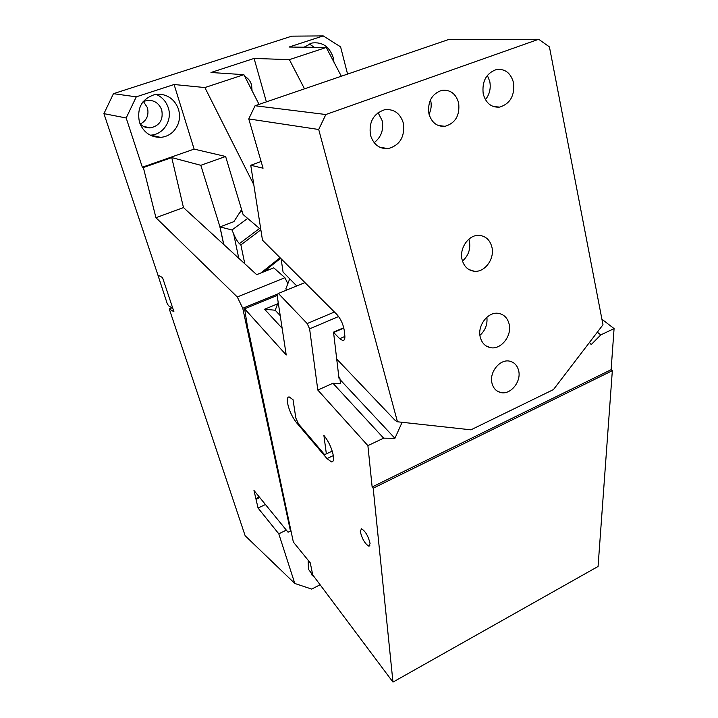 <?xml version="1.0" encoding="UTF-8"?>
<svg xmlns="http://www.w3.org/2000/svg" width="718" height="718" viewBox="0 0 718 718"><rect width="100%" height="100%" fill="white"/><g stroke="black" fill="none" stroke-linecap="round" stroke-linejoin="round"><path stroke-width="1.08" d="M238.78 258.265L233.664 233.951L231.995 229.975L219.977 226.906L233.889 221.638L241.598 209.611L225.614 156.479L200.816 165.302L219.977 226.906L223.801 244.542M239.731 212.519L241.984 210.877M341.328 76.234L326.259 47.46L289.067 47.038L323.226 35.9L291.822 36.151L113.453 93.681L136.276 96.84L126.18 117.985L103.922 113.641L113.453 93.681M260.814 229.563L243.079 214.52L241.598 209.611M244.775 76.404C248.132 78.217 250.394 81.053 251.569 84.912L252.063 90.683M286.329 530.117L278.79 533.815L294.793 583.456L245.134 535.709L169.26 308.919L173.944 311.783L162.546 277.588L157.933 275.057L103.922 113.641M140.252 124.052C146.75 120.615 149.129 115.149 147.405 107.664L143.421 101.534M347.566 74.089L340.592 46.849L323.226 35.9M126.18 117.985L142.335 167.213L143.358 167.527L155.941 217.698L237.281 296.965L242.756 308.264L290.44 530.952L288.071 532.244L253.975 490.475L256.021 499.297L258.884 496.488M278.79 533.815L258.058 508.048L265.436 504.521M259.754 497.556L256.039 499.324L258.058 508.048M139.974 123.774C142.945 126.736 146.445 128.1 150.475 127.867C159.71 125.74 163.462 119.771 161.729 109.971C158.992 103.078 154.083 99.892 146.993 100.403L143.079 101.705M155.941 217.698L183.467 207.583L171.746 157.592L200.816 165.302M143.358 167.527L171.746 157.592M172.805 308.363L171.943 307.842L169.26 308.919M294.793 583.456L311.693 589.092L320.102 584.748M290.952 530.826L288.071 532.244M290.925 530.71L290.44 530.952M314.367 47.325L309.189 43.906M150.188 135.163L150.681 135.137C163.336 134.742 172.589 120.31 168.281 107.781C166.127 101.391 162.026 96.894 155.986 94.291M183.467 207.583L223.711 244.461L219.941 227.085M333.942 62.125L333.233 57.584C329.49 46.616 322.427 41.752 312.025 42.999L304.064 47.209M172.571 132.238C178.899 125.937 180.882 118.308 178.522 109.351C175.389 100.628 169.421 95.575 160.59 94.22L155.178 94.426C141.859 98.644 136.626 107.978 139.489 122.419C143.421 132.354 150.43 137.335 160.527 137.353C165.104 137.021 169.116 135.316 172.571 132.238M233.664 233.951C235.468 238.304 237.38 241.535 239.408 243.626L259.521 228.459M231.995 229.975L247.665 218.407M260.858 229.814L240.88 244.919L239.408 243.626M171.943 307.842L168.703 305.886L167.276 303.795L157.224 272.957M308.13 560.228L308.444 569.311L314.179 576.841M237.281 296.965L284.902 277.704L273.755 267.832L256.667 274.662L223.711 244.461M284.902 277.704L287.837 283.682M277.929 293.877L242.756 308.264M142.335 167.213L194.12 149.111L225.614 156.479M194.12 149.111L174.088 84.509L136.276 96.84M253.786 184.643L204.872 87.56L174.088 84.509M204.872 87.56L243.896 74.672L210.984 72.491L254.082 58.436L289.39 59.639L304.504 88.826M326.259 47.46L289.39 59.639M254.082 58.436L266.387 101.866M243.896 74.672L259.045 104.379M281.115 258.803L283.063 272.086L296.749 285.952M261.119 161.505L250.753 165.257L262.483 240.189L336.957 314.556C340.79 318.927 343.231 324.258 344.263 330.549L344.802 335.387C345.116 338.824 344.443 340.547 342.791 340.556L339.713 338.681L333.646 332.479M248.76 118.928L255.061 105.743L325.846 114.521L538.671 39.275L549.432 46.921L602.985 324.769L553.461 389.578L470.918 429.831L397.458 421.78L318.702 129.491L248.76 118.928L263.066 168.2L250.753 165.257M336.706 359.018L395.286 420.542L397.458 421.78M486.885 317.221C487.621 324.419 485.305 330.459 479.938 335.333M325.846 114.521L318.702 129.491M518.638 370.632C521.591 381.743 510.238 395.403 500.41 392.459C496.102 391.238 493.293 388.169 492.001 383.259C488.976 372.346 499.97 358.695 509.708 361.181C514.339 362.303 517.319 365.453 518.638 370.632M403.363 123.173C405.006 136.806 399.935 145.287 388.142 148.617C379.409 149.039 373.531 144.578 370.488 135.217C368.675 122.078 373.405 113.579 384.66 109.719C393.994 108.786 400.222 113.273 403.363 123.173M513.549 82.794C514.797 95.629 510.193 103.724 499.728 107.099C491.435 107.736 485.933 103.338 483.223 93.914C481.832 81.421 486.185 73.299 496.3 69.547C505.041 68.533 510.794 72.949 513.549 82.794M491.902 247.109C494.881 258.668 484.91 272.481 474.392 271.269C468.136 270.48 464.043 266.638 462.114 259.736C459.08 248.455 468.567 234.705 478.888 235.36C485.592 235.917 489.936 239.83 491.902 247.109M509.125 324.06C512.212 335.809 500.895 350.088 490.358 347.629C485.188 346.462 481.823 342.989 480.27 337.191C477.111 325.685 487.989 311.441 498.4 313.353C503.955 314.367 507.536 317.93 509.125 324.06M458.64 102.916C460.005 115.329 455.472 123.128 445.052 126.314C437.02 126.844 431.653 122.67 428.933 113.803C427.443 101.75 431.706 93.932 441.741 90.351C450.24 89.436 455.876 93.627 458.64 102.916M538.671 39.275L448.903 39.427L255.061 105.743M286.536 290.126L285.854 288.815L289.722 278.826M468.845 239.175L469.366 240.997C470.757 249.02 468.459 255.716 462.482 261.065M378.072 112.645L382.129 120.57C383.861 129.886 381.195 137.246 374.132 142.658M487.36 75.399L489.784 81.52C491.022 88.395 489.568 94.453 485.422 99.694M430.495 99.757L430.692 100.529C431.715 105.286 431.168 109.845 429.032 114.207M597.322 332.183L600.795 334.902L614.078 328.593L611.117 369.689L612.337 370.676L373.189 488.195L392.97 682.1L312.743 574.921L310.266 562.858L293.348 542.054L248.284 329.688M612.337 370.676L598.067 566.466L392.97 682.1M304.944 282.596L278.387 293.456L277.022 294.712L286.222 354.979L244.614 308.803L247.979 329.813M343.751 327.731L333.529 332.129L338.977 378.224L339.82 377.847L340.503 383.654L332.946 383.268L317.814 390.053L367.894 445.645L372.139 486.983L373.189 488.195M317.814 390.053L309.611 328.862L307.178 323.54L334.409 312.016M278.387 293.456L307.178 323.54M326.358 453.866L324.5 454.521L298.517 423.943L295.834 418.047L293.043 399.711L289.201 396.928C287.505 396.901 286.931 398.849 287.487 402.771C289.004 410.184 292.02 416.844 296.552 422.722L326.995 458.587L331.465 461.907C333.224 461.988 333.888 460.157 333.466 456.415C332.048 448.732 328.853 441.696 323.881 435.332L326.358 453.866L332.237 451.101M370.075 543.454C368.262 536.041 365.399 531.14 361.459 528.762L360.292 531.562C362.105 538.931 364.968 543.813 368.89 546.192L370.075 543.454M611.117 369.689L372.139 486.983M244.614 308.803L277.139 295.484M338.618 316.521L309.611 328.862M268.882 269.78L266.881 269.232L280.63 258.309M333.574 332.506L343.841 328.09M589.532 342.369L591.192 344.613L600.795 334.902M601.926 319.25L614.078 328.593M277.66 303.831L275.182 310.23L264.565 309.225L277.66 303.831L278.198 302.422M402.125 422.292L394.918 438.321L340.036 379.607M280.208 315.615L275.182 310.23M266.881 269.232L267.123 270.48M264.565 309.225L282.138 328.252M332.946 383.268L383.645 438.159L394.918 438.321M339.82 377.847L338.797 376.744M367.894 445.645L383.645 438.159M240.88 244.919L244.802 263.784M339.713 338.681L344.882 336.437M280.576 258.256L263.228 272.041M333.34 455.58L326.995 458.587M297.719 422.193L296.552 422.722M143.465 126.404L150.475 127.867M150.681 135.137L160.527 137.353M311.459 574.597L313.066 576.06M342.791 340.556L344.137 339.973M490.358 347.629L486.005 345.87M500.41 392.459L496.856 390.825M388.142 148.617L379.822 147.253M499.728 107.099L493.356 106.542M474.392 271.269L469.016 269.6M445.052 126.314L438.213 125.488M260.858 272.984L280.056 257.744M369.842 545.707L368.89 546.192M333.008 461.171L331.465 461.907"/></g></svg>
